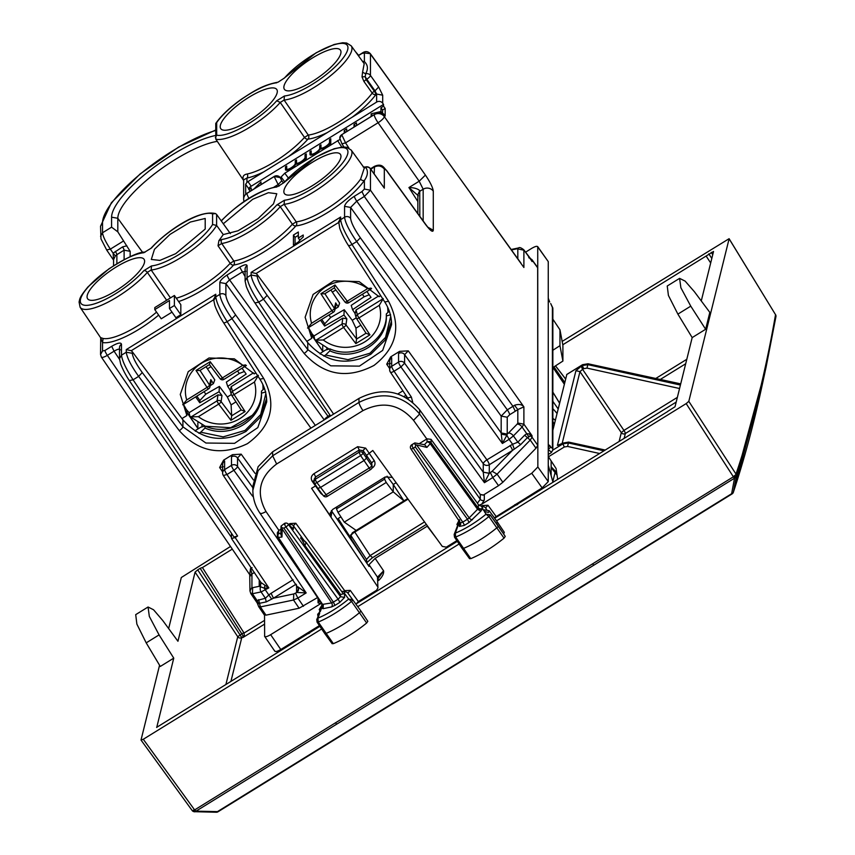<?xml version="1.0" encoding="UTF-8"?>
<svg xmlns="http://www.w3.org/2000/svg" width="855" height="855" viewBox="0 0 855 855"><rect width="100%" height="100%" fill="white"/><g stroke="black" fill="none" stroke-linecap="round" stroke-linejoin="round"><path stroke-width="1.28" d="M298.331 238.032L298.331 232.015L293.436 235.05L293.436 245.075L298.331 242.04A19.045 5.44 -35 0 1 303.226 237.006L303.226 235.007L298.331 238.032L299.881 240.244M293.436 235.05L295.05 237.348L298.331 235.317M295.05 244.07L295.05 237.348M154.787 309.596L169.472 300.511L169.472 308.527L174.377 305.502L174.377 295.477L154.787 307.586L154.787 309.596L161.232 318.797L172.005 312.139M169.472 308.527L175.916 317.729L180.822 314.704L180.822 304.679L174.377 295.477M180.822 314.704L174.377 305.502M308.495 327.615L311.754 333.29L311.754 338.324L306.838 341.369L307.768 342.62C325.595 362.499 346.606 366.389 370.792 354.291L385.156 340.087L391.43 321.288M380.71 295.691L379.086 296.696L359.207 281.637L333.867 280.771L313.101 294.441L305.128 317.248L311.754 338.324M183.451 404.415L186.892 410.486L186.892 415.53L181.976 418.565L182.906 419.826C200.733 439.694 221.744 443.585 245.93 431.497L260.283 417.293L266.568 398.494M255.848 372.887L254.224 373.892L234.345 358.844L209.005 357.978L188.239 371.647L180.266 394.444L186.892 415.53M245.684 193.465L245.642 184.295L246.945 182.361A2.928 0.834 145 0 1 247.982 181.623L263.768 171.866A49.173 14.054 145 0 1 246.945 178.064L243.654 179.871L243.654 199.13A7.332 6.883 -0 0 1 246.945 193.38L274.177 176.547L278.142 184.552L281.819 180.779L280.184 177.605L274.177 176.461A4.393 4.136 -0 0 1 280.184 177.519L281.113 178.759L281.113 176.974L284.79 173.202L339.927 139.451M339.777 138.307L341.754 134.759L345.559 142.86L341.947 143.843L339.777 138.211A4.393 4.136 -0 0 1 341.754 134.673L374.201 114.613A7.332 6.883 -0 0 1 383.425 115.5L383.425 113.747A7.332 6.883 -0 0 1 384.312 114.773L385.167 115.97L385.167 108.446L382.58 110.049L382.58 114.271M398.558 353.521L399.584 351.362L390.671 356.866L391.686 357.764L391.686 366.325L398.558 362.071L398.558 353.521A4.393 4.136 -0 0 1 404.607 354.643L483.246 463.613L483.246 472.163L489.284 473.285L484.443 482.69L483.246 472.163L489.284 473.339L492.127 471.287L497.097 474.13L492.769 477.55L498.529 485.672L483.225 495.13L480.435 494.628M284.437 95.984A42.547 12.152 145 0 0 336.507 65.504A42.547 12.152 145 0 0 336.507 44.118A42.547 12.152 145 0 0 284.437 78.029A2.928 1.828 -138.8 0 0 283.839 78.404L316.126 52.786L334.091 44.503L342.673 42.75L346.649 43.028L351.202 45.828A45.475 12.996 145 0 1 329.955 76.213A45.475 12.996 145 0 1 284.095 100.056L280.237 102.44L276.731 100.751L284.437 95.984L284.095 100.056L308.281 135.069A2.928 2.479 -96.7 0 1 307.971 139.13A49.173 14.054 145 0 1 288.52 156.561L376.627 102.087A4.393 4.136 -0 0 1 382.698 103.231L383.532 104.406L251.21 186.23A2.928 0.834 145 0 0 248.762 188.741L250.066 191.36M278.067 82.176L283.839 78.404A2.928 1.828 -138.8 0 0 283.828 78.414M382.698 103.231L382.698 95.194L376.627 94.05L374.992 90.812L374.351 91.218A2.928 0.556 -121.7 0 1 375.933 94.478A2.928 2.159 36 0 1 372.192 93.077A46.245 13.21 145 0 1 308.281 135.069L304.487 137.409L280.237 102.44A45.475 12.996 145 0 1 215.813 139.162L215.749 123.451C221.285 115.489 229.984 107.313 241.837 98.924C253.689 91.271 262.25 85.169 278.057 82.176L284.437 78.029M215.364 137.655L216.678 135.165L216.678 122.628A42.547 12.152 145 0 1 276.731 82.796M215.749 123.451L216.678 122.628M150.929 248.345L143.811 252.738L150.929 248.345C165.742 231.94 197.836 209.325 215.567 213.59L212.585 213.889A42.547 12.152 -35 0 0 184.659 222.065A42.547 12.152 -35 0 0 151.517 247.971M170.455 297.903L151.175 269.998L147.327 272.382A2.928 1.828 -138.8 0 0 143.811 270.693A42.547 12.152 -35 0 1 91.742 304.604A42.547 12.152 -35 0 1 91.742 283.219A42.547 12.152 -35 0 1 143.811 252.738M151.517 265.926A42.547 12.152 -35 0 0 184.659 250.857A42.547 12.152 -35 0 0 212.585 224.502L216.614 225.431A45.475 12.996 -35 0 1 186.828 253.732A45.475 12.996 -35 0 1 151.175 269.998L151.517 265.926L143.811 270.693M221.979 239.443A2.928 2.437 81.5 0 0 221.723 243.493A45.475 12.996 145 0 0 280.237 206.686L284.095 204.302A45.475 12.996 145 0 0 329.955 180.458A45.475 12.996 145 0 0 351.202 150.074L364.294 168.072L360.607 179.08A45.86 13.103 145 0 1 296.215 221.851L292.389 224.213L280.237 206.686A2.928 1.828 41.2 0 0 276.731 204.997A42.547 12.152 145 0 1 221.979 239.443L218.912 240.661L223.262 234.58L216.614 225.431L216.614 214.445L215.567 213.59M363.664 167.206L365.641 167.195L365.235 167.794L365.641 167.195C368.345 171.053 367.928 175.467 364.39 180.416A48.788 13.937 145 0 1 295.883 225.912A2.928 2.49 -96.1 0 0 296.215 221.851L284.095 204.302L284.437 200.23L276.731 204.997M284.437 200.23A42.547 12.152 145 0 0 336.507 169.75A42.547 12.152 145 0 0 336.507 148.364A42.547 12.152 145 0 0 284.437 182.275A2.928 1.828 -138.8 0 0 283.839 182.649L283.839 182.649A2.928 1.828 -138.8 0 0 283.828 182.66M278.067 186.422L284.437 182.275M221.349 220.943L221.979 220.301A2.928 1.71 -137.4 0 0 221.434 220.611L221.434 220.611A2.928 1.71 -137.4 0 0 221.424 220.633M176.29 298.203A46.117 13.178 -35 0 0 230.177 263.308L233.843 261.032L221.723 243.493L218.025 245.791L218.912 240.661M248.762 189.489L251.21 187.982L251.21 190.654M254.021 188.923L260.999 181.923L260.999 184.605M287.472 170.049L286.788 169.076A5.13 1.464 -35 0 1 286.703 168.788L286.703 166.03L285.485 166.789L286.703 168.531M305.481 159.436L305.064 158.848A6.594 1.881 -35 0 1 295.883 164.149A6.594 1.881 -35 0 1 290.23 168.841A6.594 1.881 -35 0 1 285.591 169.921A6.594 1.881 -35 0 1 285.485 169.547L285.485 166.789M287.098 170.145L287.098 169.514M286.788 169.076A5.13 1.464 -35 0 0 291.416 167.623A5.13 1.464 -35 0 0 295.274 163.487L295.274 160.729L296.503 159.981L296.503 162.728A5.13 1.464 -35 0 0 296.578 163.027A5.13 1.464 -35 0 0 301.206 161.563A5.13 1.464 -35 0 0 305.064 157.438L305.064 154.68L306.293 153.921L306.293 158.934L305.064 159.693L305.064 158.848M305.064 154.68L306.293 156.422M295.274 160.729L296.503 162.482M296.888 164.085L296.888 163.455M329.966 144.303L329.549 143.715L329.549 144.548L330.778 143.8L330.778 138.788L329.549 139.536L330.778 141.289M329.549 143.715A6.594 1.881 -35 0 1 320.369 149.005A6.594 1.881 -35 0 1 314.704 153.708A6.594 1.881 -35 0 1 310.076 154.787A6.594 1.881 -35 0 1 309.97 154.402L309.97 151.645L311.188 150.897L311.188 153.654A5.13 1.464 -35 0 0 311.273 153.943A5.13 1.464 -35 0 0 315.901 152.489A5.13 1.464 -35 0 0 319.759 148.353L319.759 145.596L320.978 144.837L320.978 147.594A5.13 1.464 -35 0 0 321.063 147.883A5.13 1.464 -35 0 0 325.691 146.429A5.13 1.464 -35 0 0 329.549 142.293L329.549 139.536M319.759 145.596L320.978 147.349M321.373 148.952L321.373 148.321M309.97 151.645L311.188 153.398M311.573 155.001L311.573 154.381M380.967 113.972L380.967 111.513L371.177 113.811L372.481 115.671M378.968 113.512L380.967 111.513L382.58 113.811M371.177 113.811L371.177 116.483M380.967 111.513L380.967 107.751L382.58 110.049M380.967 107.751L383.532 106.159L385.167 108.446M354.034 127.085L354.034 124.403L355.338 126.273M354.034 124.403L356.482 122.885L356.482 125.567M344.244 133.134L344.244 130.462L345.548 132.322M344.244 130.462L346.692 128.945L346.692 131.627M274.177 176.461L247.982 192.653A2.928 0.834 145 0 1 246.945 193.198L246.945 193.38A7.332 1.379 -121.7 0 0 248.987 198.467M245.802 193.54L246.945 193.198M217.288 141.364A68.069 19.451 -35 0 0 154.552 173.789A68.069 19.451 -35 0 0 117.808 218.282L111.588 217.181A72.611 20.744 145 0 1 149.176 170.968A72.611 20.744 145 0 1 215.364 135.539M123.451 241.035L110.359 249.126C105.593 241.88 102.974 236.418 102.525 232.763L111.588 227.163L117.808 231.833L130.163 251.338L124.114 250.173A2.928 0.556 58.3 0 0 122.532 246.913L113.127 253.187L110.359 249.126L106.715 249.917M117.808 231.833L117.808 218.282L142.678 252.482M111.588 227.163L111.588 217.181M266.247 395.673L266.707 401.871C266.675 393.834 264.452 386.332 260.038 379.396L223.497 322.591C223.166 322.1 218.527 315.185 214.926 305.695L213.803 300.404M266.707 401.882L257.815 427.596L234.569 443.339L205.916 443.029L182.906 426.816L142.272 372.556C136.18 364.08 132.846 357.657 132.269 353.286L132.269 351.672L181.976 418.565M120.192 349.919C119.807 348.584 117.766 349.011 114.068 351.191L111.695 346.307C117.637 342.866 120.908 342.182 121.485 344.255L121.485 355.178L126.262 352.228C126.978 357.7 131.104 365.748 138.638 376.382L142.272 372.556M259.984 379.16L263.693 378.455L227.152 321.662C220.227 310.643 216.443 302.381 215.781 296.877L213.803 300.329L213.803 298.651M391.141 318.755L391.569 324.676L382.687 350.39L359.431 366.132L330.778 365.822L307.768 349.62A4.393 1.154 143.2 0 1 304.145 353.446L263.5 299.186C255.966 288.552 251.84 280.493 251.124 275.021L257.131 276.09L257.131 274.476L306.838 341.369M338.772 222.386L340.643 217.042L340.643 219.671C341.305 225.186 345.089 233.436 352.014 244.455L356.695 241.559L360.361 237.786C354.43 229.226 351.181 222.749 350.614 218.367A4.393 4.136 180 0 0 344.565 217.245C345.27 222.728 349.31 230.829 356.695 241.559L502.387 443.467L506.876 435.184L501.254 434.126L502.387 443.467L509.088 439.331L506.876 435.184L507.229 434.094L501.18 432.961L501.254 434.126M364.39 189.062L370.461 190.205L364.316 196.468L361.943 191.573L364.39 189.062L364.39 180.416A2.928 2.234 34.4 0 1 360.607 179.08M509.676 414.718L507.229 417.229L501.18 416.107L507.304 409.823L356.738 201.149L350.614 207.444L344.565 206.322C345.153 203.533 348.413 200.177 354.365 196.265A4.393 0.823 58.3 0 0 356.738 201.149L364.316 196.468L512.936 406.339L507.304 409.823A4.393 0.823 -121.7 0 1 509.676 414.718L515.309 411.234L512.936 406.339L514.507 405.291C518.771 403.849 521.903 404.372 523.891 406.873L370.461 190.205L370.461 168.873A4.393 1.325 -35.7 0 0 370.375 168.617A4.393 4.393 0 0 0 365.267 167.067L363.151 166.917M364.39 52.967L370.322 53.683C367.842 51.118 365.074 50.958 362.05 53.192A4.393 0.823 58.3 0 0 361.943 53.48L364.39 52.967L364.39 61.613C367.928 64.98 368.345 69.031 365.641 73.765L365.235 76.661L366.09 79.611L366.763 79.194A4.393 1.176 -35.3 0 0 370.461 75.443L370.461 54.122L520.973 263.169M324.227 419.912L225.88 283.614L219.831 282.503L219.831 294.377C220.537 299.849 224.576 307.96 231.951 318.691L235.627 314.918C229.685 306.346 226.436 299.87 225.88 295.499A4.393 4.136 180 0 0 219.831 294.377L215.781 296.877L215.781 294.248L126.262 349.599L126.262 352.228L132.269 353.286M333.589 414.119L258.702 302.157C251.627 291.234 247.747 283.026 247.084 277.522L251.124 275.021L251.124 272.392L256.115 273.493L257.131 274.476M245.096 276.55L239.731 267.188C244.199 264.601 246.646 264.088 247.084 265.649A4.393 4.136 180 0 0 245.096 269.101L245.096 281.06M225.88 295.499L225.88 283.614L229.546 279.841L242.115 272.082L245.78 271.313M329.977 415.113L328.031 416.321L229.546 279.841A4.393 0.823 -121.7 0 1 227.174 274.947L239.731 267.188M121.485 344.255A4.393 4.136 180 0 0 119.508 347.707L119.508 358.63L121.485 355.178C122.158 360.671 126.027 368.89 133.102 379.802L138.638 376.382L179.283 430.653A4.393 1.154 -36.8 0 0 182.906 426.816L182.906 419.826M111.695 346.307L104.973 350.465L102.525 350.967L100.548 354.547M119.54 359.378L114.068 351.191L107.345 355.349C103.615 357.486 101.585 357.924 101.243 356.663M264.302 614.895L258.712 606.697L256.981 602.358L257.034 600.488L252.428 593.733L252.653 587.684L259.225 586.306L264.281 588.176L268.823 587.887L235.146 537.538L237.594 536.021L233.992 537.036L129.49 380.806C129.158 380.325 124.445 373.582 120.715 364.177L119.508 358.715M235.146 537.538L231.545 538.554L260.957 582.522L268.823 587.887L261.085 591.927L252.428 593.733L250.665 593.103M231.47 533.274L231.47 538.308M350.614 218.367L350.614 207.444L501.18 416.107L501.18 432.961A4.393 4.136 180 0 0 507.229 434.062L508.447 433.068A4.393 2.341 44.2 0 1 513.417 435.911L522.074 427.019L523.891 424.166L532.056 435.697L530.581 435.943A4.393 4.136 -0 0 1 532.056 437.226L537.784 445.316L537.667 267.562M537.784 445.316L536 448.202L502.858 482.263L498.529 485.672M264.195 614.489L265.98 615.151L299.122 608.226L317.675 597.495M370.322 53.673L523.891 267.487L523.891 250.194L517.104 248.773L511.461 249.949M528.764 257.686L530.581 258.723L523.762 249.756C521.09 247.704 519.38 247.095 518.622 247.929L517.104 248.773M523.891 424.166L517.82 423.022L517.82 409.545L523.891 406.873L523.891 424.166M515.309 411.234L517.82 409.545L514.507 405.291M252.653 587.684L251.936 587.417L249.959 590.987M250.665 575.81C249.275 575.832 249.703 575.212 251.936 573.94L250.504 568.522L249.724 574.678L101.35 357.059L100.537 354.43M260.69 581.977L260.508 587.139A4.393 3.506 78.2 0 0 261.085 591.927L265.403 598.254L266.268 601.888L273.45 598.19L293.746 593.947L293.522 600.007L299.122 608.226M258.638 599.665L259.514 603.299L258.456 603.705L257.034 600.488L265.403 598.254L268.812 594.962L265.413 589.993A4.393 0.823 58.3 0 1 264.281 588.176L264.9 585.504M259.973 586.829L261.16 582.886M259.225 579.947L259.225 586.306L261.203 583.035M492.127 471.287L512.423 450.435L520.663 444.6L517.841 442.174L512.573 444.247L509.088 439.331L513.417 435.911L517.841 442.174L524.617 435.216L526.798 433.688L529.416 433.913L532.056 435.697L532.056 437.226L530.239 440.069L536 448.202M529.587 257.868L532.056 260.006A4.393 4.136 -0 0 0 530.581 258.723L529.416 257.868M265.98 615.151L260.38 606.922L258.605 606.291M382.142 114.538L383.425 113.747M341.754 134.673L374.201 114.698A7.332 6.883 -0 0 1 384.312 116.611L384.312 114.773M423.172 220.921L423.172 189.212L419.185 181.217L425.405 175.083C430.215 182.19 432.844 187.544 433.282 191.125A7.332 6.883 180 0 0 423.172 189.212L419.826 191.274L417.849 194.726L419.741 190.59C417.486 188.613 413.884 187.608 408.925 187.555L418.341 195.784M113.565 259.674L115.329 255.934L113.127 253.187L113.565 260.08M370.375 168.617L384.312 188.153L370.461 168.873A4.393 4.136 180 0 0 365.641 167.195M382.206 185.065L384.312 188.153L384.312 169.012C381.501 165.785 378.134 165.143 374.201 167.099L370.803 169.204M382.698 95.194L378.658 87.018L370.461 75.443A4.393 4.136 180 0 0 365.641 73.765L362.573 72.258L362.018 76.886L363.931 81.471L372.192 93.077A2.928 0.78 -35.4 0 1 374.351 91.218L366.09 79.611L363.931 81.471M383.532 106.159L383.532 104.406M166.65 300.255L147.327 272.382A45.475 12.996 -35 0 1 108.532 301.89A45.475 12.996 -35 0 1 80.135 307.298L100.537 337.597L103.124 338.462L102.525 342.524L100.633 337.768M178.61 301.526A49.045 14.011 145 0 0 233.597 265.093A48.788 13.937 145 0 0 295.883 225.912A2.928 1.806 41.5 0 1 292.389 224.213A45.86 13.103 145 0 1 233.843 261.032A2.928 2.426 -99 0 1 233.597 265.093L233.597 265.093A2.928 1.699 42.7 0 1 230.177 263.308L218.025 245.791M216.614 214.445L230.39 233.629M215.813 139.162L243.654 180.533M263.768 171.866L288.52 156.561M246.945 182.361L246.945 178.064A2.928 2.341 78.4 0 0 247.106 174.025C243.333 174.698 242.157 176.814 243.557 180.394M364.198 63.698L362.573 72.258M362.018 76.886L365.235 76.661A4.393 0.823 -121.7 0 0 366.763 79.194L374.992 90.812L378.658 87.018M363.108 62.191L364.39 61.613A48.788 13.937 145 0 0 362.509 61.357M328.609 417.197A4.393 0.823 -121.7 0 0 328.031 416.321A4.393 1.165 -35.8 0 0 324.43 419.784M412.73 402.278L411.394 397.126L407.717 397.896L408.177 398.89M253.112 494.917L252.129 495.601L233.853 470.271A4.393 1.165 -35.8 0 0 237.53 466.499A4.393 4.136 180 0 0 231.481 465.377A4.393 0.823 58.3 0 0 233.853 470.271L226.981 474.514A4.393 0.823 -121.7 0 1 224.609 469.63L231.481 465.377L231.481 456.827A4.393 4.136 180 0 1 237.53 457.949L253.379 479.912M224.609 461.069L224.609 469.63A4.393 4.136 180 0 0 222.631 473.072L222.631 464.522A4.393 4.136 180 0 1 224.609 461.069L223.583 460.172L232.496 454.668L241.196 454.165L237.53 457.949L237.53 466.499L252.856 487.735M298.192 587.364L298.566 588.977A4.393 4.136 -0 0 1 296.578 592.44L306.176 592.921L226.981 474.514L223.369 475.519A4.393 4.393 0 0 1 222.631 473.072M223.305 466.734L219.639 467.503L222.631 471.971M223.583 460.172L219.639 467.503M390.671 356.866L386.716 364.198L390.393 363.428M391.686 357.764A4.393 4.136 180 0 0 389.709 361.216L389.709 369.766A4.393 4.136 -0 0 0 390.393 371.978A4.393 1.197 -33.8 0 0 390.446 372.214A4.393 1.197 -33.8 0 0 394.059 371.209L400.931 366.966L404.607 363.193L404.607 354.643L408.284 350.86L486.912 459.84L512.573 444.247L514.283 449.174M399.584 351.362L408.284 350.86M529.416 433.913L530.581 435.943L527.428 437.642L530.239 440.069L497.097 474.13L502.858 482.263M489.284 473.285L489.284 464.735A4.393 4.136 -0 0 1 483.246 463.613A4.393 1.165 144.2 0 1 486.912 459.84A4.393 0.823 -121.7 0 1 489.284 464.735L512.423 450.435A4.393 0.823 58.3 0 0 510.04 445.541M508.447 433.068L517.104 424.166A4.393 2.341 44.2 0 1 522.074 427.019L528.764 436.574M258.456 603.705L257.932 604.517L258.456 603.705M303.45 606.291L297.85 598.062L306.176 592.921L297.882 586.797M298.555 588.796L223.369 475.519M256.981 602.358L257.932 604.517M296.065 584.2L273.45 598.19L271.078 593.295L268.812 594.962L271.719 599.141M298.555 588.849L296.578 592.483L296.578 584.98M530.688 259.386L532.056 261.545L532.056 260.006L537.784 267.978M340.974 156.294A34.189 9.768 145 0 1 315.303 183.804A34.189 9.768 145 0 1 284.437 193.604A34.189 9.768 145 0 1 283.849 191.616A34.189 9.768 145 0 1 309.67 164.01A34.189 9.768 145 0 1 340.44 154.392A34.189 9.768 145 0 1 340.974 156.294M223.262 234.58L237.989 230.797L258.007 218.656L273.482 203.885L276.785 193.743L268.395 192.685L252.674 199.311L223.262 223.807M205.2 218.463L205.2 229.055L175.713 253.668L159.885 260.401L151.314 259.45L154.477 249.297L170.049 234.366L190.302 222.054L205.2 218.463M87.06 296.803A34.446 9.843 -35 0 0 87.648 298.812A34.446 9.843 -35 0 0 118.749 288.937A34.446 9.843 -35 0 0 144.613 261.224A34.446 9.843 -35 0 0 144.078 259.3A34.446 9.843 -35 0 0 113.074 268.994A34.446 9.843 -35 0 0 87.06 296.803M277.319 91.41A34.189 9.768 145 0 1 251.648 118.92A34.189 9.768 145 0 1 220.782 128.72A34.189 9.768 145 0 1 220.195 126.732A34.189 9.768 145 0 1 246.016 99.127A34.189 9.768 145 0 1 276.785 89.497A34.189 9.768 145 0 1 277.319 91.41M340.974 52.048A34.189 9.768 145 0 1 315.303 79.558A34.189 9.768 145 0 1 284.437 89.358A34.189 9.768 145 0 1 283.849 87.37A34.189 9.768 145 0 1 309.67 59.765A34.189 9.768 145 0 1 340.44 50.146A34.189 9.768 145 0 1 340.974 52.048M132.269 351.672L131.253 350.7L126.262 349.599M213.91 299.592L215.781 294.248M396.132 482.701L393.257 484.475L403.934 500.891L352.388 532.761L350.411 536.203L351.052 538.351L338.163 518.536L340.899 516.848M407.653 498.593L403.934 500.891L393.257 491.849L386.225 482.466L384.568 479.163L385.06 477.058M387.059 476.214L393.257 484.475L393.257 491.849L344.287 522.127L337.971 512.305L336.475 508.896L336.923 506.823M344.287 522.127L356.161 530.431M338.163 518.536L366.827 563.221M367.105 563.648L366.464 559.448L370.087 555.579L354.793 532.067L408.049 499.138M372.481 557.492L370.087 555.579L424.54 521.913M331.377 510.574L369.018 566.47L369.018 564.685L375.142 558.39L427.511 526.017M261.459 393.332L261.459 393.15C262.774 419.538 230.23 439.662 205.029 428.034L205.029 426.068C230.23 437.546 262.784 417.422 261.459 391.173L261.459 393.15L265.777 391.985M205.029 428.034L200.722 432.202L223.144 436.873L245.064 430.439L260.668 414.6L265.852 393.535M205.029 426.068L200.722 427.222L195.378 430.535L195.378 431.283M261.459 391.173L264.409 388.33M389.271 311.124L386.321 313.967C387.636 340.226 355.092 360.34 329.891 348.861L325.584 350.026L320.24 353.329L320.24 354.077M329.891 348.861L329.891 350.839L325.584 355.007L348.006 359.677L369.916 353.243L385.53 337.394L390.714 316.329M386.321 313.967L386.321 316.136M390.639 314.779L386.321 315.944C387.636 342.342 355.092 362.467 329.891 350.839M198.884 433.271L200.722 432.202M323.746 356.075L325.584 355.007M481.953 507.101L481.344 506.075L482.156 505.572L487.981 505.252L485.555 507.902A2.928 2.811 146.7 0 0 481.953 507.101L483.609 510.435L485.159 510.114L484.304 511.482L486.078 514.176L490.086 514.806L498.176 525.921A2.928 0.834 145 0 1 496.873 527.802A43.958 12.558 145 0 1 463.431 548.418A2.928 0.834 145 0 1 462.16 548.515A2.928 0.834 145 0 1 462.149 548.504L454.475 537.111A2.683 0.77 145 0 1 454.475 537.1A2.683 0.77 145 0 0 455.651 537.026L470.774 558.646C481.835 554.008 492.918 547.179 504.044 538.148L505.241 536.406L503.67 534.012L504.29 532.302L497.225 521.796L496.605 523.527L505.241 536.406M469.598 558.368L470.774 558.646M332.189 643.762L324.75 633.544A2.928 0.834 -35 0 0 324.75 633.544A2.928 0.834 -35 0 0 326.044 633.427A43.958 12.558 -35 0 0 359.485 612.682A2.928 0.834 -35 0 0 360.767 610.812L367.832 621.296L366.645 623.017C355.584 632.069 344.501 638.942 333.375 643.665L332.178 643.409M352.677 599.697L348.658 599.077L351.512 601.407A2.683 0.77 -35 0 0 352.677 599.697L360.757 610.801A2.928 0.834 -35 0 0 360.757 610.801L347.846 593.071L350.261 590.399L344.618 590.623L295.819 523.249L293.351 525.74L293.351 529.288L292.645 528.411M549.69 302.007L548.258 298.224L548.258 481.611L537.848 466.98L531.735 473.264L481.728 504.183L478.693 505.273L477.421 503.2L480.275 499.299L419.655 414.023C402.758 394.593 382.538 390.724 358.972 402.416L272.649 455.79L258.114 470.71L252.856 490.343L252.856 486.249L258.114 466.691L272.649 451.803L358.972 398.419C382.538 386.716 402.758 390.511 419.655 409.802L480.275 494.425L484.315 495.184L484.315 500.068A2.928 2.757 -0 0 1 480.275 499.299L480.275 494.425M551.539 452.167L548.258 449.719M548.258 447.411L549.797 445.541L548.333 444.728M550.695 303.578L552.405 307.116A2.928 2.757 -0 0 1 552.854 308.591L552.854 449.869A2.928 2.757 -0 0 1 552.854 449.987M503.67 534.012L490.086 514.806A2.683 0.77 145 0 1 488.9 516.538L504.044 538.148M551.144 475.647L551.144 460.93M548.258 465.238L552.961 482.22M552.854 350.261L559.961 345.677L562.9 361.067L562.9 345.367L559.961 329.784L559.961 345.677M559.961 329.784L552.854 319.172M537.71 490.642L538.19 491.358M552.854 367.565L562.9 361.067M300.319 637.424L300.821 638.119M551.144 466.83L556.658 472.441M527.46 496.979L527.941 497.696M436.51 538.436L427.244 526.178M377.483 578.835L379.064 580.096C382.463 576.601 383.97 573.523 383.596 570.851L375.142 558.39M377.899 578.867L383.596 570.851L377.483 577.136L369.018 564.685M494.308 517.788L542.134 487.906L531.735 473.264M458.269 523.752L456.923 524.446L459.381 519.658M459.787 520.823L455.33 533.125A40.783 11.649 145 0 0 486.078 514.176L488.9 516.538A43.712 12.494 145 0 1 455.651 537.026L455.33 533.125L454.144 534.525M280.846 534.535L281.979 537.004L282.182 528.946L331.655 602.914L333.375 602.123L334.957 605.383L339.681 602.476A2.928 0.556 58.3 0 0 338.099 599.205L340.547 596.694L344.576 597.442L344.576 593.456L348.658 599.077A40.783 11.649 145 0 1 317.921 618.144L316.756 619.512L317.066 622.13A2.683 0.77 -35 0 0 318.252 622.045L333.375 643.665M355.969 604.218L358.363 601.535L376.617 590.249L377.931 587.941L377.483 577.136L377.931 587.941M322.463 604.314L319.204 609.604L320.604 608.888M323.008 605.639A2.928 2.757 -0 0 1 321.704 607.702L320.379 611.357L318.829 612.96L319.685 613.259L317.921 618.144L318.252 622.045A43.712 12.494 -35 0 0 351.512 601.407L366.645 623.017M319.685 613.259L316.724 619.586M274.669 650.783C275.021 652.076 277.063 651.649 280.782 649.501L319.417 625.614M264.526 615.098L264.644 636.387L274.776 651.179M264.526 635.97C264.89 637.274 266.931 636.847 270.65 634.688L321.619 603.053M548.258 481.611L542.134 487.906M365.651 448.127A2.928 0.791 -36.9 0 0 363.247 450.703L371.69 462.94L374.159 460.46L365.651 448.127L357.647 446.695L313.913 473.723A2.928 0.556 -121.7 0 1 315.516 477.058L314.202 479.11L313.999 481.376A2.928 2.928 0 0 0 314.458 483.225A2.928 0.834 147.1 0 1 314.416 483.064A2.928 2.8 5.2 0 1 315.313 479.292A2.928 0.556 58.3 0 0 316.906 482.615A2.928 0.834 147.1 0 1 314.458 483.225L317.75 488.323L320.155 487.66L364.23 460.407L366.677 457.895L366.677 455.266L372.791 450.478L442.281 546.398L446.31 547.157L456.848 540.638M537.848 466.98L537.731 246.646M548.258 298.224L548.258 261.598L537.72 246.635M548.258 261.598L537.848 247.074C537.485 245.77 535.444 246.197 531.735 248.345L525.515 252.193M288.595 524.436L289.995 523.57L295.819 523.249M477.421 503.2L431.07 439.342L427.04 438.839L419.132 443.724M280.974 529.149L278.922 530.421L266.001 511.536C262.261 513.652 260.219 514.079 259.877 512.808M316.008 485.629L311.583 488.323L377.483 586.466M363.247 450.703L359.239 450.019L315.516 477.058L315.313 479.292L359.015 452.263L360.607 455.597A2.928 0.791 -36.9 0 0 363.012 453.022L363.247 450.703M322.88 495.066L320.86 493.421L312.139 481.215L314.619 480.767M412.431 445.156C411.479 444.846 411.757 445.861 413.286 448.212L415.306 446.962L415.733 444.75L414.451 443.905M300.821 538.639L300.821 537.528L304.957 545.522L340.547 594.449L340.547 596.694L288.392 524.425A2.928 2.191 -45.6 0 0 288.028 523.891A2.928 2.928 0 0 0 284.437 523.484L281.049 526.082L281.755 527.588L283.924 528.187L285.944 526.937A2.928 0.78 -35.8 0 0 288.392 524.425L293.351 529.288M285.1 523.88C284.138 523.581 284.426 524.596 285.944 526.937L338.099 599.205L333.375 602.123L283.924 528.187M431.07 439.342L431.07 442.73L426.891 447.411L424.732 444.76L414.814 442.922L411.768 444.76A2.928 2.928 0 0 0 410.87 448.875A2.928 0.802 -33.8 0 0 413.286 448.212L462.737 522.149L460.332 522.822L410.87 448.875A2.928 0.802 -33.8 0 1 410.838 448.725M278.922 530.421L277.362 532.686M278.687 530.56L278.687 533.702A2.928 2.757 180 0 0 277.822 537.485L278.527 537.731A2.928 2.341 -101.8 0 1 278.687 533.702L280.868 533.253M277.822 537.485L281.979 537.004M282.182 528.946L281.755 527.588M427.04 438.839L427.04 441.982A2.928 1.56 44.2 0 1 430.343 443.863L477.55 509.291L478.255 507.667A2.928 2.757 -0 0 0 482.284 508.404L482.284 508.864A2.928 2.757 -0 0 1 478.255 508.116L431.07 442.73A2.928 2.757 180 0 0 427.04 441.982L424.39 444.696M426.891 447.411L415.733 444.75M483.609 510.435L484.443 509.858L489.146 510.702L488.526 512.423L484.304 511.482M454.475 537.1L454.176 534.439L458.996 521.86A2.928 2.586 21 0 1 459.317 521.293M481.344 506.075L478.693 505.273M472.494 519.765A2.928 1.56 44.2 0 1 469.192 517.884L467.45 519.231L469.032 522.49L480.852 511.172L477.55 509.291L469.192 517.884L417.016 445.583M469.032 522.49L464.318 525.408A2.928 0.556 58.3 0 0 462.737 522.149L467.45 519.231L415.306 446.962M464.318 525.408L459.424 526.434L460.738 524.136L460.439 522.918M459.862 522.116A2.928 2.757 -0 0 1 459.424 522.448L459.424 526.434M322.72 604.645A2.928 2.757 -0 0 1 321.704 608.151L322.079 605.939A2.928 2.597 -160.1 0 0 321.277 607.029L319.524 611.87M320.379 611.357L317.686 614.264L318.017 617.214M340.547 594.449L343.389 593.883A2.928 2.757 -0 0 0 344.576 593.456L344.234 592.269A2.928 2.811 -36.1 0 1 347.846 593.071M322.079 605.939L322.645 604.196M344.234 592.269L344.618 590.623M343.828 591.788L344.437 590.73M343.625 591.307L341.861 591.457M300.821 537.528L306.186 542.401L304.957 545.522M334.957 605.383L331.494 606.943A2.928 2.341 -101.8 0 0 331.655 602.914L322.57 604.378L278.527 537.731M323.03 605.853L277.864 537.635A2.928 2.928 0 0 1 277.373 536.01L277.373 532.686M343.389 593.883L306.186 542.401M489.124 510.67L497.225 521.796M331.932 511.643L331.024 516.944L330.18 513.118L332.734 509.409L385.21 476.962L392.306 477.411M331.024 516.944L311.583 488.323M357.647 446.695L359.239 450.019L359.015 452.263A2.928 2.789 5.7 0 1 363.012 453.022L371.69 465.569L371.69 462.94L372.117 467.001A2.928 2.757 180 0 0 371.69 465.569A2.928 0.908 146.9 0 1 369.21 468.048A2.928 0.556 58.3 0 0 370.717 469.491A2.928 2.928 0 0 0 372.117 467.001A2.928 2.757 180 0 1 370.792 469.299M317.771 488.355L323.34 495.676A2.928 0.866 142.7 0 0 325.702 494.949L369.21 468.048L360.607 455.597L316.906 482.615L327.283 496.21M558.155 408.914L552.854 401.337M557.022 413.467A23.074 4.339 58.3 0 0 552.854 408.776M552.854 421.472A23.074 4.339 58.3 0 0 554.361 424.208M552.8 481.664L555.066 472.559L551.144 467.632M555.066 472.559L557.065 475.166M565.561 379.032L564.535 377.643M677.363 397.372L623.947 430.407A2.928 0.556 -121.7 0 1 625.347 433.517L624.193 438.177M232.293 549.113L202.432 567.57L244.049 633.042L244.284 635.318L242.916 637.52L264.526 624.15M581.186 366.239L582.308 365.545L583.708 368.665L582.597 369.349L581.186 366.239L575.928 370.728L579.968 371.604L582.597 369.349L623.947 430.407L621.307 432.651L619.17 441.276M575.928 370.728L557.428 445.37L563.071 443.114L562.889 443.873L568.383 442.965L568.596 442.099L563.253 443.008M168.649 628.575L181.313 577.51L230.497 546.473M562.152 341.412L729.101 238.695L775.538 314.683C765.482 372.342 752.304 425.48 736.016 474.087A2.928 0.727 147 0 1 733.451 476.438A2.928 0.898 12.1 0 0 736.379 476.171L736.016 474.087L688.809 401.348L686.18 403.592L733.376 476.801A2.928 0.556 58.3 0 0 734.531 478.191L736.305 476.534L733.408 492.063A2.928 2.843 18.3 0 1 733.334 492.341L733.334 492.341A2.928 2.843 18.3 0 1 732.137 493.837A2.928 0.556 -121.7 0 1 732.083 493.912A2.928 0.556 -121.7 0 1 731.634 493.72L733.408 492.063L761.805 386.845L766.101 367.03L736.305 476.534A2.928 0.898 -167.9 0 1 733.376 476.801L194.833 809.781A2.928 0.556 -121.7 0 0 195.998 811.171L194.309 811.748L194.448 809.696A2.928 0.705 144 0 1 192.151 810.519A2.928 0.705 144 0 1 192.119 810.369M141.011 740.045L143.277 739.276L194.448 809.696L193.935 811.673A2.928 2.928 0 0 1 192.151 810.519L141.011 740.045L159.564 665.233M143.277 739.276L321.672 628.97M357.753 606.665L459.114 543.994M496.531 520.855L686.18 403.592M688.809 401.348L729.112 238.802L775.538 314.683L775.934 316.639L766.101 367.03L775.913 316.745M705.642 329.271L690.765 306.154L680.879 287.75L679.586 278.367L685.133 281.103L694.356 291.673L709.832 312.396L705.642 329.271L692.176 337.597L675.033 406.745L667.702 411.394M667.808 411.447L518.183 503.723M516.014 505.059L494.66 518.269M457.329 541.343L355.915 604.047M319.888 626.33L310.087 632.39M307.918 633.737L156.625 727.391M197.719 569.868L200.166 568.351L241.794 633.812L237.743 636.729A2.928 2.832 13.9 0 0 241.783 637.595L197.719 569.868L195.09 572.113L177.947 641.261L162.664 620.409L153.558 609.775L148.065 607.007L135.71 614.638L136.875 624.107L146.205 642.864L160.291 666.462L173.757 658.136L156.732 727.445M200.166 568.351L202.421 567.464M713.498 251.466L562.782 344.768M713.508 251.573L701.271 300.928M706.166 256.115L710.687 262.966M692.176 337.597L677.887 314.116L690.765 306.154M679.586 278.367L667.231 286.008L668.418 295.445L677.887 314.116M148.065 607.007L149.326 616.402L159.073 634.902L173.757 658.136M557.674 479.302L556.081 468.508L548.258 456.495M566.833 374.469L552.854 430.279M218.004 811.737A2.928 0.556 -121.7 0 1 217.95 811.812A2.928 0.556 -121.7 0 1 217.491 811.609L215.802 812.09M346.542 732.254A2.928 0.556 -121.7 0 1 346.489 732.329L217.95 811.812A2.928 2.928 0 0 1 216.347 812.239L216.24 812.239M216.347 812.239L194.352 811.684M313.251 337.469L314.191 336.881M210.191 385.744L213.408 383.606L214.776 379.855L206.044 366.688M219.372 386.407L205.82 394.166L199.899 400.482L199.771 402.769L219.083 391.708L219.372 386.407L227.366 397.009L231.096 404.885L235.969 401.871M237.53 370.974L239.282 373.475L226.34 382.1L227.719 386.375L230.081 390.03M239.282 373.475L244.348 371.498M242.04 368.195L246.165 374.073L227.719 386.375M195.645 396.88L199.771 402.769M185.877 408.936A43.039 40.452 180 0 0 189.158 412.644L217.972 394.828L221.969 395.534L219.083 391.708M213.408 383.606L210.811 379.599L209.518 385.06A2.928 0.855 147 0 1 207.028 387.401L186.711 399.958L182.703 404.757M199.952 370.429L209.432 364.583L199.835 370.525L196.03 370.439L207.028 387.401A2.928 0.556 -121.7 0 0 208.567 388.886A2.928 0.556 -121.7 0 0 208.631 388.726A2.928 2.715 -166.7 0 0 209.87 387.069L211.164 381.651L210.811 379.599M253.486 372.866L231.203 386.642L230.305 390.372M257.686 375.74L232.485 391.323A2.928 2.768 164.7 0 0 231.598 395.117A2.928 0.855 -33 0 0 231.641 395.192A2.928 0.855 -33 0 0 234.099 394.604A2.928 0.556 58.3 0 1 232.485 391.323L231.203 386.642M231.694 395.256L241.185 409.93L245.086 411.565L234.099 394.604L254.416 382.046L258.413 375.292M231.235 394.23A2.928 2.928 0 0 0 231.641 395.192L241.185 409.93L231.705 415.765L230.957 420.307L245.086 411.565M231.694 415.776L231.096 404.885M221.969 395.534L221.103 401.604A2.928 2.672 -171.9 0 0 217.117 400.835A2.928 0.556 58.3 0 0 218.72 404.105L198.413 416.674L191.189 416.866L189.821 416.193L189.158 412.644M209.432 364.583L220.056 378.658A2.928 0.812 -37 0 0 222.396 377.899A2.928 0.556 -121.7 0 0 223.935 379.385A2.928 0.556 -121.7 0 0 224.01 379.214M209.422 364.572L210.17 361.697L222.396 377.899L242.713 365.331L245.631 364.914M209.87 387.069A2.928 2.715 -166.7 0 0 209.518 385.06L200.027 370.407M335.053 309.04L338.27 306.902L339.638 303.162L330.906 289.984M344.234 309.713L330.682 317.462L324.761 323.778L324.633 326.065L343.945 315.014L344.234 309.713L352.228 320.304L355.958 328.181L360.831 325.178M362.392 294.28L364.145 296.771L351.202 305.395L352.57 309.67L354.943 313.325M364.145 296.771L369.21 294.793M366.902 291.491L371.027 297.38L352.57 309.67M320.507 320.176L324.633 326.065M311.754 333.493A43.039 40.452 180 0 0 314.02 335.951L342.834 318.135L346.831 318.829L343.945 315.014M338.27 306.902L335.673 302.894L334.38 308.356A2.928 0.855 147 0 1 331.89 310.696L311.573 323.265L307.565 328.053M336.026 304.925L335.673 302.894M378.605 296.012L356.065 309.948L355.167 313.678M382.784 298.897L357.347 314.629A2.928 2.768 164.7 0 0 356.46 318.413A2.928 0.855 -33 0 0 356.503 318.498A2.928 0.855 -33 0 0 358.961 317.9A2.928 0.556 58.3 0 1 357.347 314.629L356.065 309.948M356.556 318.562L366.036 333.215L369.948 334.861L358.961 317.9L379.267 305.342L383.275 298.598M356.097 317.526A2.928 2.928 0 0 0 356.503 318.498L366.047 333.226L356.567 339.072L355.819 343.603L369.948 334.861M356.556 339.072L355.958 328.181M346.831 318.829L345.965 324.911A2.928 2.672 -171.9 0 0 341.979 324.13A2.928 0.556 58.3 0 0 343.582 327.412L323.265 339.969L316.051 340.162L314.683 339.488L314.02 335.951M335.032 284.993L320.892 293.735L324.697 293.821L334.305 287.879L335.032 284.993L347.258 301.195A2.928 0.556 -121.7 0 0 348.797 302.681A2.928 0.556 -121.7 0 0 348.872 302.52M320.892 293.735L331.89 310.696A2.928 0.556 -121.7 0 0 333.429 312.193A2.928 0.556 -121.7 0 0 333.493 312.022A2.928 2.715 -166.7 0 0 334.38 308.356L324.889 293.714M371.594 288.584L348.797 302.681A2.928 2.928 0 0 1 344.918 301.954L334.294 287.889L344.875 301.868A2.928 0.812 -37 0 0 344.918 301.954A2.928 0.812 -37 0 0 347.258 301.195L367.575 288.637L371.006 288.114M273.985 187.117L278.142 184.552L279.232 186.005M113.565 260.123L106.768 250.152L100.986 238.919L100.537 226.233L102.525 222.781L102.525 232.763L100.548 236.322M186.892 412.409L197.858 428.43M311.754 335.288L314.715 339.606M329.111 349.075L314.929 339.916L322.72 351.309M276.731 100.751A42.547 12.152 145 0 1 216.678 135.165M212.585 224.502L212.585 213.889M221.979 220.301A42.547 12.152 145 0 1 276.731 187.042M285.485 169.547L285.901 170.145M305.064 157.438L306.176 159.009M295.274 163.487L295.809 164.256M329.549 142.293L330.65 143.875M319.759 148.353L320.294 149.112M309.97 154.402L310.386 155.012M247.982 181.623L251.21 186.23M245.642 184.295L248.762 188.741M263.693 378.455C277.02 404.415 271.601 426.153 247.448 443.66C221.156 456.292 198.435 451.953 179.283 430.653M310.931 428.131L231.951 318.691L227.152 321.662A4.393 1.208 147.2 0 1 223.497 322.591M307.768 342.62L307.768 349.62L267.134 295.349C261.042 286.874 257.708 280.461 257.131 276.09M255.025 302.916L258.702 302.157L263.5 299.186L267.134 295.349M304.145 353.446C324.056 375.334 347.354 379.321 374.009 365.416C396.773 347.707 401.626 326.321 388.555 301.259L384.846 301.965M388.555 301.259L352.014 244.455A4.393 1.208 -32.8 0 1 348.359 245.396A4.393 1.208 -32.8 0 1 348.295 245.161M344.565 206.322L344.565 217.245L340.643 219.671L338.666 223.198M354.365 196.265L361.943 191.573M358.512 55.372L356.14 52.604M358.373 55.682L361.943 53.48M102.525 222.781A83.469 23.844 145 0 1 141.791 172.828A83.469 23.844 145 0 1 215.364 130.58M247.084 265.649L247.084 277.522L245.096 280.974L246.304 286.478C250.013 295.862 254.726 302.638 255.089 303.151L330.564 415.99M219.831 282.503C220.269 280.397 222.717 277.886 227.174 274.947M237.594 536.021L133.102 379.802L129.436 380.571M231.47 537.41L107.345 355.349A4.393 0.823 -121.7 0 1 104.973 350.465M518.654 247.918L511.13 249.489M517.82 258.798L517.82 249.04M517.104 424.166L517.82 423.022M501.18 432.94L360.361 237.786M507.229 417.229L507.229 434.094M254.448 572.519L251.936 573.94L251.936 587.417M252.075 567.624L250.504 568.522M490.396 472.655L492.769 477.55L484.443 482.69L400.931 366.966A4.393 0.823 -121.7 0 1 398.558 362.071A4.393 4.136 -0 0 1 404.607 363.193L483.246 472.163M266.268 601.888L259.514 603.299L260.38 606.922L293.522 600.007L297.85 598.062L295.477 593.167L293.746 593.947M348.904 148.097L345.559 142.86L378.092 122.746A7.332 1.379 58.3 0 1 374.201 114.698L374.201 114.613M374.201 173.939L374.49 166.33C382.58 162.835 383.895 168.264 386.524 170.359L384.312 169.012M433.282 191.125L433.282 230.294C432.844 232.635 430.215 230.626 425.405 224.267L386.684 170.818M425.405 224.267A7.332 2.319 -35.9 0 0 425.256 223.796L386.524 170.359M433.282 230.294L428.045 227.291M425.405 175.083L384.312 116.611A7.332 1.838 -35.1 0 1 378.092 122.746L419.185 181.217L408.925 187.555L417.849 201.524M419.826 216.304L419.741 190.59M116.868 263.682L116.868 254.662L124.114 250.173L124.114 259.578M115.329 255.934L116.868 254.662A2.928 0.556 58.3 0 0 115.286 251.391M122.532 246.913L126.882 245.791M130.163 256.65L130.163 251.338M376.627 102.087L376.627 94.05L374.992 90.812M102.525 350.967L102.525 342.524A49.045 14.011 145 0 0 158.645 315.11M103.124 338.462A46.117 13.178 -35 0 0 156.561 312.128M327.422 132.514A49.173 14.054 145 0 1 307.971 139.13A2.928 1.785 -138.2 0 1 304.487 137.409A46.245 13.21 145 0 1 247.106 174.025M376.574 94.082L375.933 94.478A49.173 14.054 145 0 1 352.175 117.21M315.345 425.395L235.627 314.918M397.842 393.952L402.897 390.821M403.998 396.506L405.911 395.32M406.424 396.1L406.424 397.821M253.411 497.001L252.129 495.601M241.196 454.165L255.057 473.371M232.496 454.668L231.481 456.827M386.716 364.198L389.709 368.665M411.394 397.126L394.059 371.209A4.393 0.823 58.3 0 1 391.686 366.325A4.393 4.136 -0 0 0 390.457 372.224M520.663 444.6L527.428 437.642L524.617 435.216M296.578 592.483L295.477 593.167M271.078 593.295L293.051 579.701M283.486 183.023L281.819 180.779M284.651 181.73L281.113 176.974M288.306 177.936L284.79 173.202M341.754 147.06L337.597 140.551M338.666 222.45L256.115 273.493M340.643 217.042L251.124 272.392M213.803 299.656L131.253 350.7M350.636 534.909A4.393 4.136 180 0 0 351.052 535.754L351.052 538.351M354.387 531.521A4.393 0.823 -121.7 0 1 354.793 532.067A4.393 1.325 147 0 0 351.052 535.754L366.464 559.448L366.464 562.526M336.475 508.896L384.568 479.163M337.971 512.305L386.225 482.466M326.834 348.103L326.834 349.695M201.972 424.807L201.972 426.891M367.821 621.286L360.767 610.823M426.805 438.978L413.531 420.318L419.655 414.023L419.655 409.802M413.531 420.318C399.456 404.105 382.602 400.877 362.969 410.614A7.332 1.379 -121.7 0 1 358.972 402.416L358.972 398.419M319.417 599.761L319.385 600.563A2.928 2.757 -0 0 1 318.06 602.861L318.06 598.073M362.969 410.614L276.646 463.998L272.649 455.79L272.649 451.803M276.646 463.998C259.343 477.09 255.795 492.929 266.001 511.536M552.405 307.116L552.405 448.394A2.928 2.757 -0 0 1 552.854 449.869L551.4 452.552L548.258 454.497M552.854 308.591L550.855 303.824M552.405 448.394L550.855 447.112L548.258 449.399M549.797 445.541L550.855 447.112M552.854 392.221L559.576 403.175M379.064 580.096L377.931 580.791M486.634 509.377L485.555 507.902L486.527 509.377M496.082 516.388L487.981 505.252M457.617 525.483L456.923 524.446M358.363 601.535L350.261 590.399M319.941 610.705L319.204 609.604M280.782 649.501L270.65 634.688M303.91 540.317L293.351 525.74A2.928 2.757 180 0 0 289.321 524.991L289.321 525.162M289.995 523.57L289.321 524.991M313.913 473.723C311.199 475.765 310.6 478.266 312.139 481.215M482.156 505.572L481.557 506.609M478.394 504.771L478.255 507.667M484.315 500.068L481.728 504.183M482.284 508.864L480.852 511.172M321.843 604.699L322.431 604.998M320.657 603.78L318.06 602.861M339.681 602.476L344.576 597.442M331.494 606.943L323.137 608.685L321.704 608.151M323.297 604.667L323.137 608.685M513.053 471.789L510.285 474.621M291.256 609.872L289.898 610.149M300.981 537.987L306.336 542.914M374.159 460.46C375.687 463.378 375.099 465.857 372.374 467.899L371.85 468.219M327.23 496.392A2.928 2.928 0 0 1 323.34 495.676A2.928 0.866 142.7 0 1 323.286 495.494M309.104 631.995A2.928 1.015 12.4 0 0 310.472 631.45A2.928 1.015 12.4 0 0 310.483 631.375L310.472 631.45A2.928 2.928 0 0 1 307.063 633.694L306.518 633.587M307.33 633.085L307.063 633.694M515.116 504.845L515.17 505.027A2.928 2.928 0 0 0 518.579 502.783L518.579 502.708A2.928 1.015 -167.6 0 1 518.579 502.783A2.928 1.015 -167.6 0 1 517.2 503.317M514.614 504.92L515.437 504.418M553.1 368.794L553.303 367.981L564.289 384.152M564.386 383.799L553.249 367.436A14.332 2.544 -33.7 0 1 553.303 367.981A2.928 2.832 -166.1 0 0 552.918 367.532M564.728 382.388L553.955 366.859M555.344 420.243L552.854 418.533M555.461 365.876L564.728 377.889M660.295 379.449L685.699 363.749M230.936 681.328L241.783 637.595L243.098 636.783L242.916 637.52M676.187 402.074L625.347 433.517A2.928 2.832 -166.1 0 1 621.307 432.651L579.968 371.604L562.098 443.66M244.049 633.042L264.526 620.377M655.774 378.476L686.8 359.292M559.619 445.006L557.428 445.37M711.242 252.353L712.739 254.694M708.795 253.871L711.809 258.434M225.923 684.428L237.743 636.729L195.09 572.113M243.889 632.786L241.794 633.812A2.928 0.556 58.3 0 1 243.098 636.783A2.928 2.832 13.9 0 0 244.316 635.169M146.205 642.864L159.073 634.902M604.934 450.083L568.575 442.195M679.554 388.512L587.011 368.11L583.708 368.665M680.676 383.981L588.016 363.77L582.501 364.786L582.308 365.545L587.802 364.636L587.011 368.11M680.42 385.039L587.802 364.636L587.994 363.867M599.462 453.471L567.592 446.438L568.383 442.965L603.822 450.767M567.592 446.438L564.289 446.994L562.889 443.873L552.854 450.083M564.289 446.994L548.44 456.794M277.041 652.825L277.394 651.179L277.041 652.825M280.451 650.708L280.707 649.554M582.672 364.679L566.673 374.576M603.609 573.31A2.928 0.556 -121.7 0 1 603.555 573.384L346.489 732.329A2.928 0.556 -121.7 0 1 346.029 732.137L217.491 811.609L195.998 811.171L336.731 724.153A2.928 0.556 -121.7 0 1 335.566 722.764M761.805 386.845C753.715 424.219 744.224 459.381 733.334 492.341A2.928 2.928 0 0 1 732.083 493.912L603.555 573.384A2.928 0.556 -121.7 0 1 603.096 573.192L346.029 732.137M592.643 563.819A2.928 0.556 -121.7 0 0 593.798 565.208L336.731 724.153M593.798 565.208L734.531 478.191L731.634 493.72L603.096 573.192M207.583 368.762L210.993 366.656M204.067 391.676L205.82 394.166M227.366 397.009L231.331 394.561M196.853 396.132L199.899 400.482M217.972 394.828L217.117 400.835L191.189 416.866M231.694 415.637L221.103 401.604A2.928 0.812 143 0 1 218.72 404.105L230.957 420.307M209.454 364.572L220.013 378.573A2.928 0.812 -37 0 0 220.056 378.658A2.928 2.928 0 0 0 223.935 379.385L246.39 365.502M196.03 370.439L210.17 361.697M198.413 416.674A35.173 33.046 180 0 0 251.605 406.52A35.173 33.046 180 0 0 254.416 382.046M263.03 389.666A42.483 39.928 180 0 0 262.806 384.397M242.713 365.331A35.173 33.046 180 0 0 189.511 375.484A35.173 33.046 180 0 0 186.711 399.958M332.445 292.057L335.855 289.952M328.929 314.971L330.682 317.462M352.228 320.304L356.182 317.857M321.715 319.428L324.761 323.778M342.834 318.135L341.979 324.13L316.051 340.162M356.556 338.933L345.965 324.911A2.928 0.812 143 0 1 343.582 327.412L355.819 343.603M324.815 293.725L334.273 287.879M323.265 339.969A35.173 33.046 180 0 0 376.467 329.816A35.173 33.046 180 0 0 379.267 305.342M387.903 312.449A42.483 39.928 180 0 0 387.582 307.02M367.575 288.637A35.173 33.046 180 0 0 314.373 298.78A35.173 33.046 180 0 0 311.573 323.265M243.654 199.13A7.332 7.332 0 0 0 244.092 201.63M186.892 412.26L197.858 428.28M311.754 335.139L314.661 339.392M315.228 340.215L322.72 351.159M145.147 252.118C139.322 251.68 127.245 257.259 108.916 268.865L88.108 286.756C78.681 298.085 79.985 299.015 79.066 301.986L80.135 307.298M351.202 150.074L346.649 147.274L342.673 146.996L334.091 148.749L316.126 157.031L283.839 182.649L278.057 186.422C254.886 190.986 236.066 206.247 221.434 220.611L221.253 220.804M297.262 164L296.578 163.027M321.747 148.856L321.063 147.883M311.947 154.915L311.273 153.943M391.579 324.676C391.537 316.628 389.314 309.136 384.9 302.189L348.359 245.396C348.028 244.904 343.368 237.957 339.777 228.456L338.666 221.445M358.598 55.319L355.413 51.61M358.266 55.532L362.05 53.192M100.537 226.233L111.396 202.71L140.167 173.907L178.599 147.092L215.364 130.163M249.735 574.688L249.959 590.869L250.772 593.509L257.697 603.673M261.277 583.302L260.967 582.544M537.656 267.551L531.917 259.567M374.49 166.319L370.504 168.788M428.537 228.189L425.256 223.796M417.849 194.726L417.849 213.568M113.565 265.745L113.565 259.578M100.537 354.419L100.708 337.8M351.202 45.828L364.294 63.826M407.782 398.131L390.446 372.214M523.762 249.756L530.837 259.599M343.934 146.975L341.947 143.843M366.945 562.526L372.374 557.781L426.346 524.414M322.72 345.933L322.72 351.79M197.858 422.819L197.858 428.996M469.598 558.732L462.16 548.515M252.856 490.343C252.909 498.647 255.292 506.267 259.984 513.214L319.022 599.483M552.854 392.124L559.598 403.111M317.066 622.13L324.75 633.534M292.773 528.54L288.028 523.891M280.835 534.535L281.049 526.082M460.738 524.126L460.332 522.822M327.209 496.402L370.728 469.491M555.365 420.158L552.854 418.416M565.583 378.968L564.695 377.75M555.515 365.844L564.674 377.718M559.875 445.166L563.135 443.018L568.596 442.099L605.051 450.008M680.708 383.884L588.016 363.77L582.554 364.69L566.726 374.479M775.934 316.639A2.928 2.928 0 0 0 775.549 314.597M193.935 811.673L194.309 811.748A2.928 2.928 0 0 0 194.844 811.812M229.974 389.645L231.267 394.369M183.365 404.468L208.567 388.886A2.928 2.928 0 0 0 209.913 386.898M252.385 415.252L230.743 427.692L205.499 426.25M205.008 426.068L190.067 416.62M263.383 389.314L263.789 386.684M354.836 312.941L356.129 317.675M336.026 304.946L334.733 310.376M308.228 327.775L333.429 312.193A2.928 2.928 0 0 0 334.775 310.205M388.341 312.032L388.715 309.617"/></g></svg>
